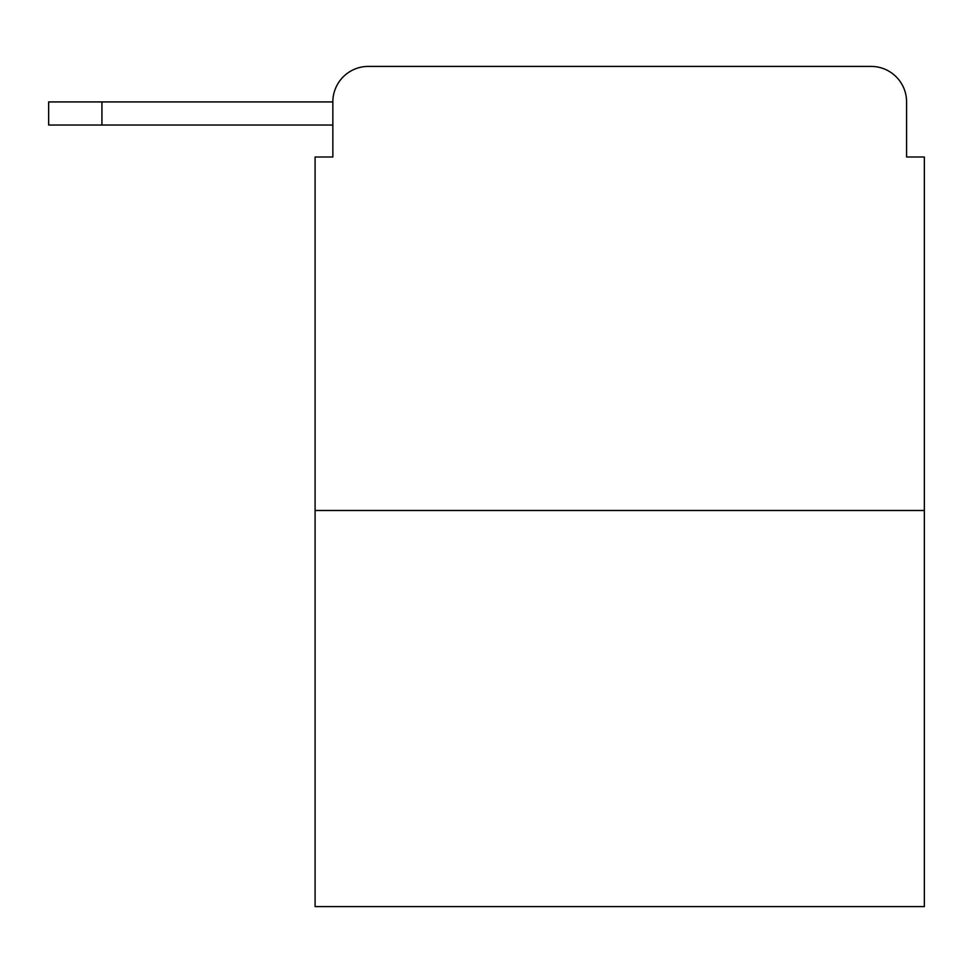 <?xml version="1.0" encoding="UTF-8"?>
<svg xmlns="http://www.w3.org/2000/svg" width="973" height="973" viewBox="0 0 973 973"><rect width="100%" height="100%" fill="white"/><g stroke="black" fill="none" stroke-linecap="round" stroke-linejoin="round"><path stroke-width="1.46" d="M332.851 101.934L332.851 157.006L332.851 125.031L48.65 125.031L48.65 101.934L332.851 101.934A35.527 35.527 0 0 1 368.378 66.407L481.173 66.407M924.35 510.484L315.094 510.484L315.094 906.593L924.35 906.593L924.35 157.006L906.593 157.006L906.593 101.934A35.527 35.527 0 0 0 871.066 66.407L368.378 66.407M315.094 510.484L315.094 157.006L332.851 157.006M758.271 66.407L871.066 66.407M906.593 157.006L906.593 101.934M101.934 101.934L101.934 125.031"/></g></svg>
